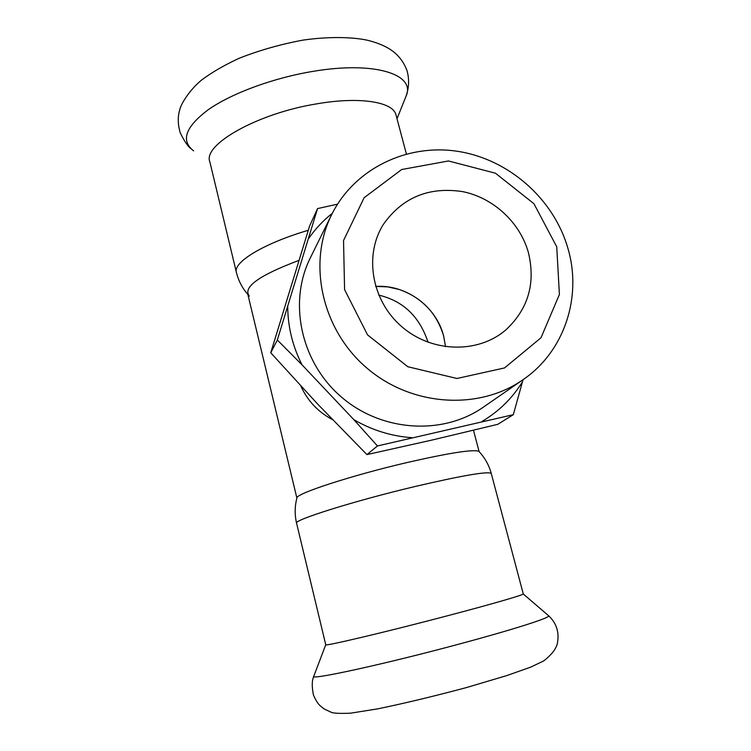 <?xml version="1.0" encoding="UTF-8"?>
<svg xmlns="http://www.w3.org/2000/svg" width="751" height="751" viewBox="0 0 751 751"><rect width="100%" height="100%" fill="white"/><g stroke="black" fill="none" stroke-linecap="round" stroke-linejoin="round"><path stroke-width="1.13" d="M375.613 286.431C405.953 284.254 436.293 306.436 443.672 336.101L445.55 346.755L443.672 336.101C436.8 313.205 422.053 297.687 399.429 289.529L387.629 286.863L375.613 286.431M428.051 342.287C419.621 316.65 403.184 300.916 378.72 295.096M332.468 419.612C318.105 411.961 307.563 400.781 300.851 386.061M491.323 473.693L491.229 473.337C488.91 464.935 484.77 457.594 478.791 451.295C472.933 449.22 449.136 452.947 407.38 462.466C351.862 475.336 295.368 493.811 296.908 497.997C294.711 506.39 294.608 514.829 296.607 523.306L325.737 644.705C322.395 647.015 386.192 631.966 448.112 615.613C491.933 604.095 523.137 595.045 523.287 593.985L548.699 615.829C550.427 617.641 513.778 629.422 460.232 643.785C384.615 664.213 307.563 680.932 313.824 676.135L325.737 644.743M249.388 296.157C242.423 287.342 258.926 275.429 298.898 260.409M236.302 272.031L209.895 161.991C202.188 144.821 257.715 113.213 317.185 103.779C359.138 96.522 392.06 101.704 395.824 114.255L396.284 115.983M366.929 454.599L318.058 404.507L270.754 352.763L277.335 340.006L302.015 364.826L353.796 419.621L377.462 445.963L366.929 454.599L432.032 440.048L497.81 424.315L513.308 414.674L523.062 379.668M377.462 445.963L513.308 414.674M481.964 421.489C498.88 411.454 512.417 398.19 522.555 381.677M353.796 419.621C371.942 430.173 391.252 436.19 411.726 437.664M270.754 352.763L309.6 226.032L317.551 208.59L277.335 340.006M287.727 306.624C287.849 326.845 292.608 346.239 302.015 364.826M337.509 204.169L317.551 208.59M332.308 213.322C323.137 220.559 315.204 229.017 308.52 238.687M331.651 214.636L310.257 258.025C288.093 302.39 300.888 362.264 341.283 396.932C381.508 431.797 442.602 435.674 483.24 407.23L523.025 379.706C564.433 351.543 582.232 297.03 567.991 248.619C553.881 198.959 508.859 159.231 457.791 151.345C406.77 143.422 354.341 168.768 331.651 214.636C307.366 263.216 321.691 329.285 366.479 367.718C411.069 406.385 478.537 410.853 523.025 379.706M556.735 246.807L533.942 203.728L495.482 173.218L448.478 160.967L401.682 169.519L364.122 197.729L343.526 240.545L344.587 289.642L367.558 334.908L407.859 366.751L456.965 378.485L504.55 367.934L540.992 337.772L559.401 294.514L556.735 246.807M528.394 252.533C519.983 222.38 493.369 197.757 462.56 191.608C428.812 186.53 402.405 197.485 383.329 224.455C363.803 255.415 371.689 300.944 401.832 326.732C431.769 352.763 477.965 353.881 505.723 330.027C528.235 309.102 535.792 283.277 528.394 252.533M523.287 593.985L491.229 473.337C486.977 471.262 461.593 475.655 415.087 486.498C353.768 501.03 292.12 520.481 296.607 523.306M548.446 615.604L548.699 615.829C556.115 622.842 559.11 631.413 557.674 641.532C557.073 647.681 552.407 654.149 543.677 660.927L530.619 667.16L506.85 675.562L466.465 687.569C433.778 696.308 404.169 703.405 377.65 708.869L350.586 713.178C339.987 713.628 333.538 713.328 331.247 712.286L324.15 708.963C319.982 705.518 318.039 705.18 313.439 695.069C311.036 682.462 312.904 678.923 313.749 676.322M247.877 294.505C242.357 288.177 238.555 280.921 236.471 272.716C232.322 262.634 263.075 243.606 308.276 230.285M193.627 150.876C180.409 140.55 185.478 126.694 208.844 109.289C232.425 92.974 273.946 77.738 313.449 71.298C375.087 60.887 416.204 74.565 406 96.344L405.822 96.795M247.652 293.594L296.889 498.073M473.468 430.248L479.138 451.661M406.375 153.946L395.824 114.255M397.007 118.714L406 96.344C409.013 87.942 409.389 79.475 407.108 70.932C404.16 62.821 399.419 56.278 392.876 51.303C386.502 46.487 377.884 42.769 367.051 40.15C351.337 36.846 327.502 36.564 302.982 40.122C280.996 44.196 259.949 50.157 239.822 57.996C225.018 64.746 212.345 72.04 201.794 79.888C189.421 89.904 180.709 104.473 179.799 109.665C177.602 116.818 177.771 124.572 180.296 132.927C184.399 141.319 187.975 146.576 191.026 148.717"/></g></svg>
